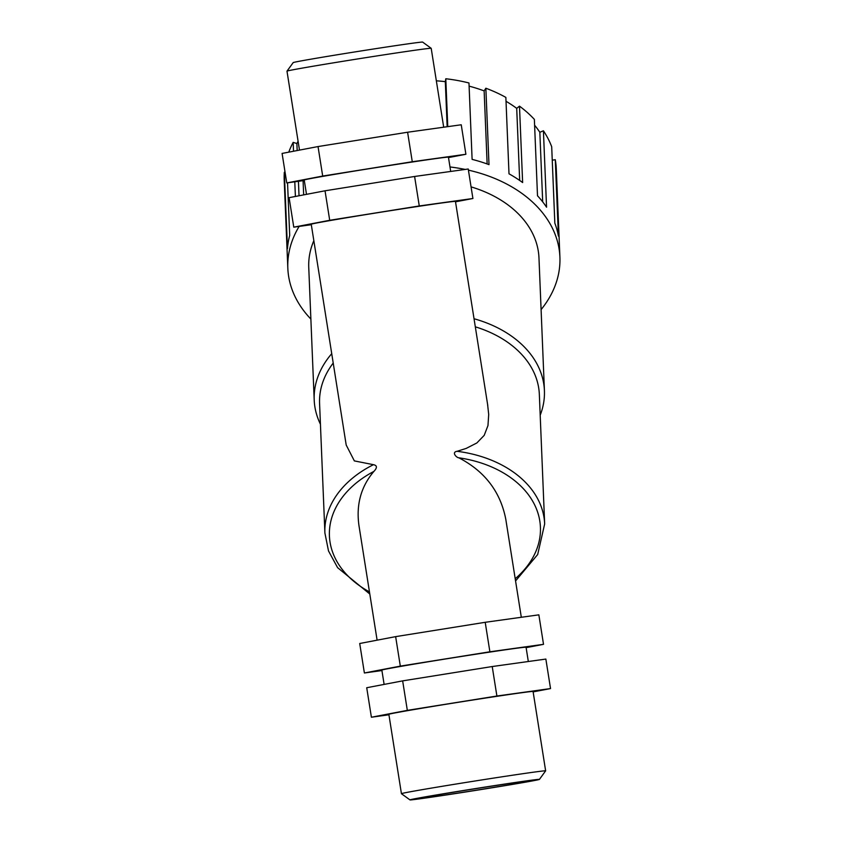 <?xml version="1.0" encoding="UTF-8"?>
<svg xmlns="http://www.w3.org/2000/svg" width="842" height="842" viewBox="0 0 842 842"><rect width="100%" height="100%" fill="white"/><g stroke="black" fill="none" stroke-linecap="round" stroke-linejoin="round"><path stroke-width="1.26" d="M521.314 617.281L505.789 519.261C500.453 491.791 484.803 471.299 458.848 457.806C456.301 457.648 451.386 452.112 457.09 451.301L466.194 448.407L476.846 442.966L484.213 435.346L487.971 425.568L488.697 414.453L487.592 404.392M487.792 405.612L455.448 201.406A73.001 1.01 -9 0 0 383.184 211.826A73.001 1.01 -9 0 0 311.235 224.246L346.199 445.029L354.356 460.911L373.459 464.679C377.205 465.468 377.363 467.71 373.911 471.394C361.018 486.571 356.029 504.611 358.955 525.534L377.111 640.173M552.247 160.18L555.278 159.696L558.414 236.097A136.151 96.967 177.6 0 0 554.836 223.151L551.699 146.75A136.151 96.967 -2.4 0 0 543.416 130.784L546.553 207.185A136.151 96.967 177.6 0 0 537.501 195.776L534.365 119.375A136.151 96.967 -2.4 0 0 519.493 106.155L522.629 182.556A136.151 96.967 177.6 0 0 509 173.81L505.863 97.398A136.151 96.967 -2.4 0 0 485.855 88.231L488.992 164.632A136.151 96.967 177.6 0 0 472.109 159.38L468.973 82.979A136.151 96.967 -2.4 0 0 445.797 78.748L447.765 126.647M534.607 125.216A132.068 94.051 -2.4 0 1 539.838 132.278L542.69 201.859M539.838 132.278L543.416 130.784M506.021 101.282A132.068 94.051 -2.4 0 1 516.704 108.355L519.672 180.441M516.704 108.355L519.493 106.155M469.11 86.137A132.068 94.051 -2.4 0 1 484.139 90.904L487.139 163.948M484.139 90.904L485.855 88.231M436.345 80.821A132.068 94.051 -2.4 0 1 445.313 81.653L447.155 126.732M445.313 81.653L445.797 78.748M293.532 151.244L293.174 142.372L296.879 143.529A132.068 94.051 -2.4 0 1 298.1 141.309M296.879 143.529L297.173 150.55M298.436 181.293L299.026 195.776M295.395 196.47L294.795 181.809M303.078 180.651L303.667 194.881M287.543 182.809L289.701 235.434A136.151 96.967 177.6 0 0 287.469 248.643L284.333 172.242L285.08 172.294M310.877 319.055A136.151 96.967 -2.4 0 1 287.827 268.282A136.151 96.967 -2.4 0 1 299.131 226.414M449.996 166.969A136.151 96.967 -2.4 0 1 465.184 169.431M468.415 170.137A136.151 96.967 -2.4 0 1 559.909 257.115A136.151 96.967 -2.4 0 1 541.101 309.603M555.278 159.696A136.151 96.967 -2.4 0 1 556.288 168.958L559.909 257.115M288.764 152.16A136.151 96.967 -2.4 0 1 293.174 142.372M287.827 268.282L284.207 180.125A136.151 96.967 -2.4 0 1 284.333 172.242M475.309 326.822A109.976 78.317 -2.4 0 1 539.343 394.445L544.658 523.956A109.976 78.317 177.6 0 0 457.09 451.301M373.459 464.679A109.976 78.317 177.6 0 0 324.896 532.986L319.581 403.476A109.976 78.317 -2.4 0 1 333.222 363.049M474.035 318.739A115.207 82.042 -2.4 0 1 544.416 390.562A115.207 82.042 -2.4 0 1 540.196 415.211M320.434 424.231A115.207 82.042 -2.4 0 1 314.203 400.013A115.207 82.042 -2.4 0 1 331.737 353.672M314.203 400.013L308.751 267.419A115.207 82.042 -2.4 0 1 313.834 240.686M471.067 186.871A115.207 82.042 -2.4 0 1 538.975 257.968L544.416 390.562M384.12 684.409L381.847 670.085A73.001 1.01 -9 0 1 453.796 657.665A73.001 1.01 -9 0 1 526.061 647.245L528.323 661.517M381.921 670.548L364.386 672.99L400.318 666.127L489.886 651.792L543.522 644.33L526.124 647.656M533.133 691.892L550.531 688.567L545.858 659.076L492.223 666.538L402.655 680.873L366.723 687.735L371.396 717.226L388.93 714.784M543.522 644.33L538.848 614.839L485.213 622.301L489.886 651.792M400.318 666.127L395.645 636.636L485.213 622.301M550.531 688.567L496.896 696.029L407.328 710.364L402.655 680.873M496.896 696.029L492.223 666.538M364.386 672.99L359.713 643.498L395.645 636.636M407.328 710.364L371.396 717.226M450.702 171.452L448.439 157.17A73.001 1.01 171 0 0 376.174 167.59A73.001 1.01 171 0 0 304.225 180.009L306.499 194.344M472.909 198.501L468.236 169.01L414.601 176.473L325.033 190.797L289.101 197.67L293.774 227.161L329.706 220.288L419.274 205.964L472.909 198.501L455.511 201.827M304.299 180.483L286.764 182.925L322.697 176.052L412.275 161.727L465.9 154.265L448.502 157.591M412.275 161.727L407.602 132.236L461.237 124.774L465.9 154.265M414.601 176.473L419.274 205.964M325.033 190.797L329.706 220.288M311.308 224.719L293.774 227.161M407.602 132.236L318.034 146.561L322.697 176.052M318.034 146.561L282.091 153.433L286.764 182.925M299.489 150.108L286.985 71.16A73.001 1.01 -9 0 1 286.996 71.138A73.001 1.01 -9 0 1 358.934 58.74A73.001 1.01 -9 0 1 431.188 48.299A73.001 1.01 -9 0 1 431.199 48.32L422.652 42.1A65.539 0.905 171 0 0 357.787 51.467A65.539 0.905 171 0 0 293.195 62.603L286.996 71.138M482.277 789.354A65.539 0.905 -9 0 1 409.97 799.9A65.539 0.905 -9 0 1 474.551 788.733A65.539 0.905 -9 0 1 539.427 779.397A65.539 0.905 -9 0 1 482.277 789.354M545.627 770.862A73.001 1.01 171 0 0 545.637 770.84A73.001 1.01 171 0 0 473.372 781.26A73.001 1.01 171 0 0 401.423 793.68A73.001 1.01 171 0 0 401.434 793.701L388.857 714.321A73.001 1.01 -9 0 1 460.806 701.902A73.001 1.01 -9 0 1 533.07 691.482L545.637 770.84L539.427 779.397M481.456 789.386A58.403 0.81 -9 0 1 417.011 798.774A58.403 0.81 -9 0 1 474.572 788.838A58.403 0.81 -9 0 1 532.386 780.502A58.403 0.81 -9 0 1 481.456 789.386M458.848 457.806A105.576 75.191 -2.4 0 1 515.209 578.738M369.459 591.884A105.576 75.191 -2.4 0 1 373.911 471.394M324.896 532.986L328.506 550.942L337.589 567.645L369.796 594.01M515.557 580.959L537.68 554.531L544.658 523.956M443.692 127.216L431.199 48.32M409.97 799.9L401.434 793.701"/></g></svg>
